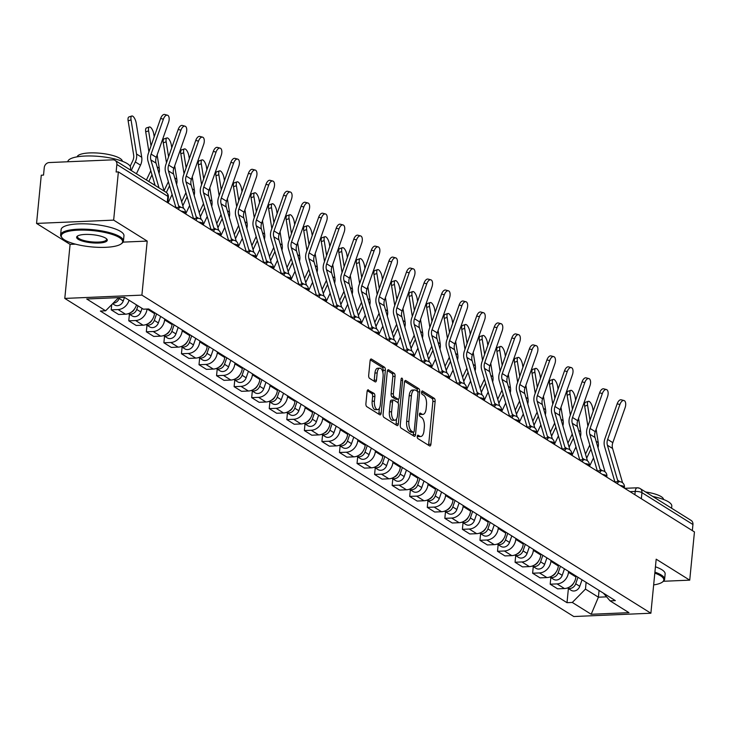<?xml version="1.0" encoding="UTF-8"?>
<svg xmlns="http://www.w3.org/2000/svg" width="731" height="731" viewBox="0 0 731 731"><rect width="100%" height="100%" fill="white"/><g stroke="black" fill="none" stroke-linecap="round" stroke-linejoin="round"><path stroke-width="1.1" d="M417.237 436.425A1.736 0.786 87.6 0 0 417.849 438.573L429.59 445.91A2.476 1.124 87.6 0 0 429.929 446.001A2.476 1.124 87.6 0 0 430.925 444.22L435.128 401.401A2.476 1.124 87.6 0 0 434.251 398.331L422.518 391.003A1.736 0.786 87.6 0 0 422.28 390.93A1.736 0.786 87.6 0 0 421.577 392.181A1.736 0.786 87.6 0 0 422.189 394.329L423.706 395.279A7.931 3.6 87.6 0 1 426.493 405.102L426.146 408.666A7.931 3.6 87.6 0 1 422.947 414.386A7.931 3.6 87.6 0 1 421.869 414.066L420.343 413.116A1.736 0.786 87.6 0 0 420.106 413.052A1.736 0.786 87.6 0 0 419.411 414.303A1.736 0.786 87.6 0 0 420.023 416.451L421.54 417.401A7.931 3.6 87.6 0 1 424.327 427.224L423.98 430.787A7.931 3.6 87.6 0 1 420.782 436.498A7.931 3.6 87.6 0 1 419.695 436.188L418.178 435.237A1.736 0.786 87.6 0 0 417.94 435.173A1.736 0.786 87.6 0 0 417.237 436.425M368.424 389.879A2.476 1.124 87.6 0 0 368.086 389.787A2.476 1.124 87.6 0 0 367.09 391.569L365.911 403.585A2.476 1.124 87.6 0 0 366.779 406.655L379.818 414.797A2.476 1.124 87.6 0 0 380.157 414.897A2.476 1.124 87.6 0 0 381.153 413.116L385.356 370.297A2.476 1.124 87.6 0 0 384.479 367.227L371.449 359.076A2.476 1.124 87.6 0 0 371.101 358.985A2.476 1.124 87.6 0 0 370.105 360.767L368.68 375.277A2.476 1.124 87.6 0 0 369.557 378.347L375.131 381.838A2.476 1.124 87.6 0 0 375.478 381.929A2.476 1.124 87.6 0 0 376.474 380.147L377.178 372.947A6.634 3.006 87.6 0 1 379.846 368.177A6.634 3.006 87.6 0 1 383.09 376.648L380.321 404.828A6.634 3.006 87.6 0 1 377.653 409.607A6.634 3.006 87.6 0 1 374.418 401.136L374.875 396.44A2.476 1.124 87.6 0 0 374.007 393.369L367.757 389.915M141.896 295.123L147.196 241.084L113.652 220.122L118.376 171.904L694.45 531.93L689.726 580.149L656.182 559.188L650.882 613.227L141.896 295.123L64.794 298.422L573.78 616.525L650.882 613.227M400.268 425.058A2.476 1.124 87.6 0 0 401.136 428.128L414.175 436.27A2.476 1.124 87.6 0 0 414.514 436.37A2.476 1.124 87.6 0 0 415.519 434.589L419.713 391.77A2.476 1.124 87.6 0 0 418.845 388.7L405.806 380.559A2.476 1.124 87.6 0 0 405.467 380.458A2.476 1.124 87.6 0 0 404.462 382.24L400.268 425.058M396.997 425.533L383.958 417.392A2.476 1.124 87.6 0 1 383.09 414.322L387.284 371.503A2.476 1.124 87.6 0 1 388.289 369.722A2.476 1.124 87.6 0 1 388.627 369.822L394.201 373.303A2.476 1.124 87.6 0 1 395.078 376.374L393.369 393.735A2.476 1.124 87.6 0 0 394.247 396.805L397.947 399.117A2.476 1.124 87.6 0 0 398.285 399.217A2.476 1.124 87.6 0 0 399.281 397.436L401.054 379.352A1.736 0.786 87.6 0 1 401.758 378.101A1.736 0.786 87.6 0 1 402.607 380.321L398.331 423.852A2.476 1.124 87.6 0 1 397.335 425.634A2.476 1.124 87.6 0 1 396.997 425.533M113.652 220.122L36.55 223.421L41.274 175.202L43.522 175.102L44.262 167.591A5.053 4.295 -58 0 1 49.233 162.556L112.848 159.833A5.053 4.295 -58 0 1 115.05 160.4L166.038 192.262A5.053 4.295 122 0 1 167.856 196.356L116.869 164.484A5.053 4.295 -58 0 0 115.05 160.4M36.55 223.421L70.094 244.382L64.794 298.422M118.376 171.904L116.128 171.995L116.869 164.484M624.685 488.326L637.24 487.796A5.053 2.294 87.6 0 1 637.925 487.997A5.053 4.295 122 0 1 640.128 488.555L691.124 520.426A5.053 4.295 122 0 1 692.942 524.511L641.946 492.648A5.053 1.334 -174.4 0 0 635.202 491.433L630.003 491.652M692.339 530.615L692.942 524.511M663.428 581.273L689.726 580.149M568.563 571.386L568.471 572.318A11.614 9.878 122 0 1 557.04 583.905L564.469 588.546A11.614 9.878 -58 0 0 575.9 576.96L575.991 576.028M564.469 588.546L557.616 588.839L550.187 584.197L550.827 577.6M557.04 583.905L550.187 584.197M533.274 566.626L532.625 573.223L540.054 577.865L546.907 577.572A11.614 9.878 -58 0 0 558.338 565.986L558.429 565.054M551 560.412L550.909 561.344A11.614 9.878 122 0 1 539.478 572.93L532.625 573.223M515.711 555.651L515.063 562.249L522.491 566.89L529.354 566.598A11.614 9.878 -58 0 0 540.785 555.012L540.876 554.08M533.447 549.438L533.356 550.37A11.614 9.878 122 0 1 521.925 561.956L515.063 562.249M498.149 544.677L497.509 551.275L504.938 555.916L511.791 555.624A11.614 9.878 -58 0 0 523.222 544.038L523.314 543.106M515.885 538.464L515.794 539.396A11.614 9.878 122 0 1 504.363 550.982L497.509 551.275M480.596 533.703L479.947 540.3L487.376 544.942L494.229 544.65A11.614 9.878 -58 0 0 505.669 533.063L505.761 532.131M498.332 527.49L498.24 528.422A11.614 9.878 122 0 1 486.8 540.008L479.947 540.3M463.034 522.729L462.385 529.326L469.814 533.968L476.676 533.676A11.614 9.878 -58 0 0 488.107 522.089L488.198 521.157M480.77 516.515L480.678 517.447A11.614 9.878 122 0 1 469.247 529.034L462.385 529.326M445.481 511.755L444.832 518.352L452.261 522.994L459.114 522.702A11.614 9.878 -58 0 0 470.545 511.115L470.636 510.183M463.207 505.541L463.116 506.473A11.614 9.878 122 0 1 451.685 518.06L444.832 518.352M427.918 500.781L427.269 507.378L434.698 512.02L441.551 511.727A11.614 9.878 -58 0 0 452.992 500.141L453.083 499.209M445.654 494.567L445.563 495.499A11.614 9.878 122 0 1 434.123 507.086L427.269 507.378M410.356 489.807L409.707 496.404L417.136 501.046L423.998 500.753A11.614 9.878 -58 0 0 435.429 489.167L435.521 488.235M428.092 483.593L428 484.525A11.614 9.878 122 0 1 416.569 496.111L409.707 496.404M392.803 478.832L392.154 485.43L399.583 490.072L406.436 489.779A11.614 9.878 -58 0 0 417.867 478.193L417.958 477.261M410.53 472.619L410.438 473.551A11.614 9.878 122 0 1 399.007 485.137L392.154 485.43M375.241 467.858L374.592 474.456L382.021 479.097L388.874 478.805A11.614 9.878 -58 0 0 400.314 467.219L400.405 466.287M392.976 461.645L392.885 462.577A11.614 9.878 122 0 1 381.445 474.163L374.592 474.456M357.678 456.884L357.039 463.481L364.467 468.123L371.321 467.831A11.614 9.878 -58 0 0 382.752 456.245L382.843 455.312M375.414 450.671L375.323 451.603A11.614 9.878 122 0 1 363.892 463.189L357.039 463.481M340.125 445.91L339.476 452.507L346.905 457.149L353.758 456.857A11.614 9.878 -58 0 0 365.189 445.27L365.281 444.338M357.852 439.696L357.761 440.629A11.614 9.878 122 0 1 346.33 452.215L339.476 452.507M322.563 434.936L321.914 441.533L329.343 446.175L336.205 445.883A11.614 9.878 -58 0 0 347.636 434.296L347.728 433.364M340.299 428.722L340.207 429.654A11.614 9.878 122 0 1 328.776 441.241L321.914 441.533M305.001 423.962L304.361 430.559L311.79 435.21L318.643 434.908A11.614 9.878 -58 0 0 330.074 423.322L330.165 422.399M322.736 417.748L322.645 418.68A11.614 9.878 122 0 1 311.214 430.267L304.361 430.559M287.447 412.988L286.799 419.585L294.227 424.236L301.081 423.934A11.614 9.878 -58 0 0 312.512 412.348L312.603 411.425M305.174 406.774L305.083 407.706A11.614 9.878 122 0 1 293.652 419.292L286.799 419.585M269.885 402.013L269.236 408.611L276.665 413.262L283.527 412.969A11.614 9.878 -58 0 0 294.959 401.374L295.05 400.451M287.621 395.8L287.53 396.732A11.614 9.878 122 0 1 276.099 408.318L269.236 408.611M252.323 391.039L251.683 397.646L259.112 402.288L265.965 401.995A11.614 9.878 -58 0 0 277.396 390.4L277.488 389.477M270.059 384.835L269.967 385.758A11.614 9.878 122 0 1 258.536 397.344L251.683 397.646M234.77 380.065L234.121 386.672L241.55 391.313L248.403 391.021A11.614 9.878 -58 0 0 259.834 379.426L259.925 378.503M252.497 373.861L252.405 374.784A11.614 9.878 122 0 1 240.974 386.37L234.121 386.672M217.208 369.091L216.559 375.697L223.988 380.339L230.85 380.047A11.614 9.878 -58 0 0 242.281 368.451L242.372 367.529M234.943 362.887L234.852 363.81A11.614 9.878 122 0 1 223.421 375.396L216.559 375.697M199.645 358.126L199.006 364.723L206.434 369.365L213.288 369.073A11.614 9.878 -58 0 0 224.719 357.477L224.81 356.554M217.381 351.913L217.29 352.835A11.614 9.878 122 0 1 205.859 364.431L199.006 364.723M182.092 347.152L181.443 353.749L188.872 358.391L195.725 358.099A11.614 9.878 -58 0 0 207.165 346.503L207.257 345.58M199.828 340.938L199.737 341.861A11.614 9.878 122 0 1 188.296 353.457L181.443 353.749M164.53 336.178L163.881 342.775L171.31 347.417L178.172 347.124A11.614 9.878 -58 0 0 189.603 335.529L189.694 334.606M182.266 329.964L182.174 330.887A11.614 9.878 122 0 1 170.743 342.483L163.881 342.775M146.977 325.204L146.328 331.801L153.757 336.443L160.61 336.15A11.614 9.878 -58 0 0 172.041 324.555L172.132 323.632M164.703 318.99L164.612 319.913A11.614 9.878 122 0 1 153.181 331.508L146.328 331.801M129.414 314.229L128.766 320.827L136.194 325.469L143.048 325.176A11.614 9.878 -58 0 0 154.488 313.581L154.579 312.658M147.05 309.03A11.614 9.878 122 0 1 135.619 320.534L128.766 320.827M111.724 304.626L111.203 309.853L118.632 314.494L125.494 314.202A11.614 9.878 -58 0 0 136.487 304.882M129.058 300.24A11.614 9.878 122 0 1 118.066 309.56L111.203 309.853M586.125 582.36L585.458 589.104L598.406 597.19L606.602 596.843M599.064 590.447L598.406 597.19L591.196 614.278L572.291 602.454L585.458 589.104M603.431 593.179L610.056 600.845L628.962 612.66L591.196 614.278M118.632 297.627L105.62 310.803L100.339 311.031L567.009 602.682L572.291 602.454M105.62 310.803L86.715 298.988L124.48 297.371L143.386 309.195L148.667 308.966L615.338 600.617L610.056 600.845M147.196 241.084L123.082 242.116M75.494 244.154L70.094 244.382M568.389 588.574L567.009 602.682M417.273 436.179L417.447 436.288A7.931 3.6 87.6 0 0 418.534 436.599L420.782 436.498M422.947 414.386L420.7 414.477A7.931 3.6 87.6 0 1 419.621 414.166L419.439 414.057M428.494 445.216A2.476 1.124 87.6 0 0 428.677 444.311L432.88 401.502A2.476 1.124 87.6 0 0 432.003 398.432L421.613 391.935M417.492 391.45A2.476 1.124 87.6 0 0 416.597 388.801L404.654 381.335M413.079 435.585A2.476 1.124 87.6 0 0 413.271 434.68L413.508 432.249A1.736 0.786 87.6 0 0 414.221 431.007L417.913 393.424A1.736 0.786 87.6 0 0 417.3 391.277L415.701 390.272A7.931 3.6 87.6 0 0 414.614 389.961A7.931 3.6 87.6 0 0 411.416 395.672L408.894 421.358A7.931 3.6 87.6 0 0 411.69 431.18L413.289 432.185A1.736 0.786 87.6 0 0 413.527 432.249L411.279 432.35A1.736 0.786 87.6 0 0 411.507 432.259M414.614 389.961L412.366 390.052A7.931 3.6 87.6 0 0 409.168 395.773L406.646 421.458A7.931 3.6 87.6 0 0 409.442 431.281L411.041 432.277A1.736 0.786 87.6 0 0 411.279 432.35M387.476 370.599L391.953 373.404L394.201 373.303M396.366 399.19A2.476 1.124 87.6 0 1 396.038 399.309A2.476 1.124 87.6 0 1 395.699 399.217L391.999 396.906A2.476 1.124 87.6 0 1 391.122 393.835L392.83 376.474A2.476 1.124 87.6 0 0 391.953 373.404M398.514 399.153L398.13 403.092M396.586 418.836L396.083 423.943L398.331 423.852M391.606 411.754A6.634 3.006 87.6 0 0 394.841 420.224A6.634 3.006 87.6 0 0 397.518 415.446L398.486 405.522A2.476 1.124 87.6 0 0 397.618 402.452L393.918 400.14A2.476 1.124 87.6 0 0 393.58 400.04A2.476 1.124 87.6 0 0 392.584 401.822L391.606 411.754L389.358 411.855A6.634 3.006 87.6 0 0 392.593 420.325L394.841 420.224M391.67 400.232A2.476 1.124 87.6 0 0 391.332 400.131A2.476 1.124 87.6 0 0 390.336 401.922L392.584 401.822M389.358 411.855L390.336 401.922M395.9 424.848A2.476 1.124 87.6 0 0 396.083 423.943M377.653 409.607L375.405 409.707A6.634 3.006 87.6 0 1 372.17 401.237L372.627 396.531A2.476 1.124 87.6 0 0 371.759 393.47L367.273 390.665M379.846 368.177L377.598 368.269A6.634 3.006 87.6 0 0 374.93 373.048L377.178 372.947M374.034 381.143A2.476 1.124 87.6 0 0 374.226 380.239L374.93 373.048M382.889 372.563L383.108 370.398A2.476 1.124 87.6 0 0 382.231 367.327L370.297 359.862M378.722 414.111A2.476 1.124 87.6 0 0 378.905 413.207L379.398 408.209M584.681 406.171A5.811 2.129 -108.4 0 1 585.44 402.278L588.336 401.319A5.811 2.129 71.6 0 0 587.578 405.212L584.681 406.171L587.898 426.164M593.188 411.114L592.759 408.446A5.811 2.129 71.6 0 0 588.336 401.319M573.543 583.237A6.314 5.373 122 0 1 569.577 586.956M577.983 577.271L575.717 583.777A6.314 5.373 122 0 1 567.448 587.962L571.158 590.301A6.314 5.373 122 0 0 579.774 586.317L575.717 583.777M582.031 579.802L579.774 586.317M585.504 454.097L589.277 446.166A9.339 7.95 -58 0 0 589.762 444.96M598.013 447.756A12.628 10.737 -58 0 0 598.25 442.593L596.112 429.261M589.99 420.197L587.578 405.212M586.682 458.145L590.968 449.117M589.506 466.341L593.526 457.871M622.584 482.78L612.578 448.478A9.339 7.95 122 0 1 612.816 442.657L625.087 407.752A5.811 2.951 104.8 0 0 623.982 400.515A5.811 2.951 104.8 0 0 619.906 404.517L617.174 403.795A5.811 2.951 -75.2 0 1 621.249 399.802L623.982 400.515M617.951 481.72A15.908 13.533 -58 0 0 617.594 480.194L607.406 445.243A9.339 7.95 122 0 1 607.644 439.422L619.906 404.517M614.872 481.848A12.628 10.737 -58 0 0 614.78 481.519L604.583 446.559A12.628 10.737 122 0 1 604.912 438.701L617.174 403.795M567.128 395.197A5.811 2.129 -108.4 0 1 567.886 391.304L570.783 390.345A5.811 2.129 71.6 0 0 570.025 394.237L567.128 395.197L570.344 415.19M575.626 400.14L575.196 397.472A5.811 2.129 71.6 0 0 570.783 390.345M555.98 572.263A6.314 5.373 122 0 1 552.024 575.982M560.421 566.297L558.155 572.802A6.314 5.373 122 0 1 549.886 576.987M564.469 568.828L562.212 575.343A6.314 5.373 122 0 1 553.605 579.327L549.867 576.997M567.941 443.123L571.715 435.192A9.339 7.95 -58 0 0 572.199 433.986M580.451 436.782A12.628 10.737 -58 0 0 580.697 431.619L578.55 418.287M572.437 409.223L570.025 394.237M569.12 447.171L573.415 438.143M571.944 455.367L575.964 446.897M549.566 384.223A5.811 2.129 -108.4 0 1 550.324 380.33L553.221 379.371A5.811 2.129 71.6 0 0 552.462 383.263L549.566 384.223L552.782 404.216M558.073 389.166L557.643 386.498A5.811 2.129 71.6 0 0 553.221 379.371M538.418 561.298A6.314 5.373 122 0 1 534.462 565.008M542.859 555.322L540.602 561.828A6.314 5.373 122 0 1 532.323 566.013L536.042 568.352A6.314 5.373 122 0 0 544.65 564.369L540.602 561.828M546.916 557.854L544.65 564.369M550.388 432.149L554.153 424.218A9.339 7.95 -58 0 0 554.637 423.011M562.897 425.808A12.628 10.737 -58 0 0 563.135 420.645L560.988 407.322M554.875 398.249L552.462 383.263M551.567 436.197L555.852 427.169M554.381 444.393L558.411 435.923M532.004 373.249A5.811 2.129 -108.4 0 1 532.762 369.356L535.668 368.397A5.811 2.129 71.6 0 0 534.9 372.289L532.004 373.249L535.22 393.241M540.511 378.192L540.081 375.524A5.811 2.129 71.6 0 0 535.668 368.397M520.865 550.324A6.314 5.373 122 0 1 516.899 554.034M525.306 544.348L523.04 550.863A6.314 5.373 122 0 1 514.77 555.039L518.48 557.378A6.314 5.373 122 0 0 527.097 553.394L523.04 550.863M529.354 546.879L527.097 553.394M532.826 421.175L536.6 413.243A9.339 7.95 -58 0 0 537.084 412.037M545.335 414.833A12.628 10.737 -58 0 0 545.582 409.671L543.435 396.348M537.312 387.275L534.9 372.289M534.005 425.223L538.29 416.195M536.828 433.419L540.849 424.949M605.03 471.806L595.025 437.503A9.339 7.95 122 0 1 595.262 431.683L607.525 396.778A5.811 2.951 104.8 0 0 606.419 389.541A5.811 2.951 104.8 0 0 602.344 393.543L599.612 392.821A5.811 2.951 -75.2 0 1 603.687 388.828L606.419 389.541M600.398 470.746A15.908 13.533 -58 0 0 600.041 469.22L589.844 434.269A9.339 7.95 122 0 1 590.081 428.448L602.344 393.543M597.309 470.874A12.628 10.737 -58 0 0 597.218 470.545L587.03 435.585A12.628 10.737 122 0 1 587.349 427.726L599.612 392.821M587.468 460.832L577.463 426.529A9.339 7.95 122 0 1 577.7 420.709L589.963 385.804A5.811 2.951 104.8 0 0 588.857 378.576A5.811 2.951 104.8 0 0 584.791 382.569L582.059 381.847A5.811 2.951 -75.2 0 1 586.125 377.854L588.857 378.576M582.835 459.772A15.908 13.533 -58 0 0 582.479 458.246L572.282 423.295A9.339 7.95 122 0 1 572.519 417.474L584.791 382.569M579.756 459.909A12.628 10.737 -58 0 0 579.665 459.571L569.467 424.61A12.628 10.737 122 0 1 569.787 416.752L582.059 381.847M569.906 449.857L559.9 415.555A9.339 7.95 122 0 1 560.138 409.735L572.41 374.829A5.811 2.951 104.8 0 0 571.304 367.602A5.811 2.951 104.8 0 0 567.229 371.595L564.496 370.873A5.811 2.951 -75.2 0 1 568.572 366.88L571.304 367.602M565.273 448.797A15.908 13.533 -58 0 0 564.917 447.271L554.728 412.321A9.339 7.95 122 0 1 554.966 406.5L567.229 371.595M562.194 448.935A12.628 10.737 -58 0 0 562.102 448.596L551.905 413.636A12.628 10.737 122 0 1 552.234 405.778L564.496 370.873M653.66 584.919A30.803 8.16 -174.4 0 0 662.396 582.077A30.803 8.16 -174.4 0 0 660.559 575.781A30.803 8.16 -174.4 0 0 654.812 573.131M654.912 572.135A31.561 8.361 5.6 0 1 661.299 575.023A31.561 8.361 5.6 0 1 664.616 579.308A31.561 8.361 5.6 0 1 663.181 581.474L662.396 582.077M652.765 496.459A31.561 8.361 5.6 0 1 668.472 501.841A31.561 8.361 5.6 0 1 671.789 506.126L671.588 508.219M645.61 491.981A22.725 6.022 5.6 0 1 661.153 496.605A22.725 6.022 5.6 0 1 663.547 499.483M655.433 566.799A31.561 8.361 5.6 0 1 661.82 569.696A31.561 8.361 5.6 0 1 665.137 573.972L664.616 579.308M119.372 237.566A30.803 8.16 -174.4 0 0 81.196 230.073A30.803 8.16 -174.4 0 0 62.254 238.078A30.803 8.16 -174.4 0 0 64.529 239.905A30.803 8.16 -174.4 0 0 94.4 247.133A30.803 8.16 -174.4 0 0 121.209 243.852A30.803 8.16 -174.4 0 0 119.372 237.566M62.254 238.078L61.596 237.328A31.561 8.361 5.6 0 1 60.609 234.925A31.561 8.361 5.6 0 1 85.189 229.187A31.561 8.361 5.6 0 1 120.122 236.807A31.561 8.361 5.6 0 1 123.438 241.084A31.561 8.361 5.6 0 1 122.004 243.259L121.209 243.852M105.666 238.151A15.406 4.084 5.6 0 1 106.799 239.064A15.406 4.084 5.6 0 1 97.333 243.067A15.406 4.084 5.6 0 1 78.244 239.32A15.406 4.084 5.6 0 1 77.322 236.177A15.406 4.084 5.6 0 1 90.726 234.532A15.406 4.084 5.6 0 1 105.666 238.151M77.778 235.875A14.647 3.883 -174.4 0 0 77.449 236.579A14.647 3.883 -174.4 0 0 78.985 238.562A14.647 3.883 -174.4 0 0 95.194 242.098A14.647 3.883 -174.4 0 0 106.598 239.439A14.647 3.883 -174.4 0 0 106.415 238.69M67.782 161.761L67.782 161.743A31.561 8.361 5.6 0 1 92.371 156.005A31.561 8.361 5.6 0 1 127.295 163.625A31.561 8.361 5.6 0 1 130.611 167.911L130.41 169.994M77.166 156.827A22.725 6.022 5.6 0 1 95.213 152.916A22.725 6.022 5.6 0 1 119.975 158.389A22.725 6.022 5.6 0 1 122.369 161.259M60.609 234.925L61.13 229.598A31.561 8.361 5.6 0 1 85.719 223.85A31.561 8.361 5.6 0 1 120.642 231.471A31.561 8.361 5.6 0 1 123.959 235.757L123.438 241.084M514.45 362.274A5.811 2.129 -108.4 0 1 515.209 358.382L518.105 357.422A5.811 2.129 71.6 0 0 517.347 361.315L514.45 362.274L517.667 382.267M522.948 367.218L522.519 364.55A5.811 2.129 71.6 0 0 518.105 357.422M503.303 539.35A6.314 5.373 122 0 1 499.346 543.06M507.743 533.374L505.477 539.889A6.314 5.373 122 0 1 497.208 544.065M511.791 535.905L509.534 542.42A6.314 5.373 122 0 1 500.927 546.404L497.19 544.074M515.264 410.201L519.037 402.269A9.339 7.95 -58 0 0 519.522 401.063M527.773 403.859A12.628 10.737 -58 0 0 528.02 398.697L525.872 385.374M519.759 376.301L517.347 361.315M516.442 414.249L520.737 405.221M519.266 422.445L523.286 413.974M496.888 351.3A5.811 2.129 -108.4 0 1 497.647 347.408L500.543 346.448A5.811 2.129 71.6 0 0 499.785 350.341L496.888 351.3L500.105 371.293M505.395 356.244L504.966 353.576A5.811 2.129 71.6 0 0 500.543 346.448M485.74 528.376A6.314 5.373 122 0 1 481.784 532.086M490.181 522.4L487.924 528.915A6.314 5.373 122 0 1 479.655 533.091M494.238 524.931L491.972 531.446A6.314 5.373 122 0 1 483.365 535.43L479.627 533.1M497.71 399.227L501.475 391.295A9.339 7.95 -58 0 0 501.969 390.089M510.22 392.885A12.628 10.737 -58 0 0 510.457 387.722L508.31 374.4M502.197 365.326L499.785 350.341M498.889 403.274L503.175 394.247M501.704 411.471L505.733 403M552.353 438.883L542.347 404.581A9.339 7.95 122 0 1 542.585 398.76L554.847 363.855A5.811 2.951 104.8 0 0 553.742 356.627A5.811 2.951 104.8 0 0 549.675 360.621L546.934 359.899A5.811 2.951 -75.2 0 1 551.01 355.906L553.742 356.627M547.72 437.823A15.908 13.533 -58 0 0 547.364 436.297L537.166 401.346A9.339 7.95 122 0 1 537.404 395.526L549.675 360.621M544.641 437.96A12.628 10.737 -58 0 0 544.549 437.622L534.352 402.662A12.628 10.737 122 0 1 534.672 394.804L546.934 359.899M534.79 427.909L524.785 393.607A9.339 7.95 122 0 1 525.022 387.786L537.294 352.881A5.811 2.951 104.8 0 0 536.179 345.653A5.811 2.951 104.8 0 0 532.113 349.646L529.381 348.925A5.811 2.951 -75.2 0 1 533.447 344.931L536.179 345.653M530.158 426.849A15.908 13.533 -58 0 0 529.801 425.323L519.604 390.372A9.339 7.95 122 0 1 519.851 384.552L532.113 349.646M527.078 426.986A12.628 10.737 -58 0 0 526.987 426.648L516.79 391.688A12.628 10.737 122 0 1 517.109 383.83L529.381 348.925M479.326 340.326A5.811 2.129 -108.4 0 1 480.084 336.434L482.99 335.474A5.811 2.129 71.6 0 0 482.222 339.367L479.326 340.326L482.542 360.319M487.833 345.27L487.403 342.601A5.811 2.129 71.6 0 0 482.99 335.474M468.187 517.402A6.314 5.373 122 0 1 464.231 521.112M472.628 511.426L470.362 517.941A6.314 5.373 122 0 1 462.093 522.117L465.802 524.465A6.314 5.373 122 0 0 474.419 520.472L470.362 517.941M476.676 513.957L474.419 520.472M480.148 388.252L483.922 380.321A9.339 7.95 -58 0 0 484.406 379.115M492.657 381.911A12.628 10.737 -58 0 0 492.904 376.748L490.757 363.426M484.644 354.361L482.222 339.367M481.327 392.3L485.622 383.272M484.15 400.497L488.171 392.026M461.773 329.352A5.811 2.129 -108.4 0 1 462.531 325.459L465.428 324.5A5.811 2.129 71.6 0 0 464.669 328.393L461.773 329.352L464.989 349.345M470.271 334.295L469.841 331.627A5.811 2.129 71.6 0 0 465.428 324.5M450.625 506.428A6.314 5.373 122 0 1 446.668 510.137M455.066 500.452L452.809 506.967A6.314 5.373 122 0 1 444.53 511.143M459.114 502.983L456.857 509.498A6.314 5.373 122 0 1 448.249 513.491L444.512 511.152M462.586 377.278L466.36 369.347A9.339 7.95 -58 0 0 466.844 368.141M475.095 370.937A12.628 10.737 -58 0 0 475.342 365.774L473.195 352.452M467.082 343.387L464.669 328.393M463.774 381.326L468.059 372.298M466.588 389.522L470.609 381.052M444.21 318.378A5.811 2.129 -108.4 0 1 444.969 314.485L447.865 313.526A5.811 2.129 71.6 0 0 447.107 317.418L444.21 318.378L447.427 338.371M452.717 323.321L452.288 320.653A5.811 2.129 71.6 0 0 447.865 313.526M433.072 495.454A6.314 5.373 122 0 1 429.106 499.163M437.503 489.478L435.247 495.993A6.314 5.373 122 0 1 426.977 500.168M441.561 492.009L439.294 498.524A6.314 5.373 122 0 1 430.687 502.517L426.95 500.178M445.033 366.304L448.797 358.373A9.339 7.95 -58 0 0 449.291 357.167M457.542 359.963A12.628 10.737 -58 0 0 457.78 354.8L455.641 341.478M449.519 332.413L447.107 317.418M446.212 370.352L450.497 361.324M449.026 378.548L453.056 370.078M426.648 307.404A5.811 2.129 -108.4 0 1 427.407 303.511L430.312 302.552A5.811 2.129 71.6 0 0 429.554 306.444L426.648 307.404L429.865 327.397M435.155 312.347L434.726 309.679A5.811 2.129 71.6 0 0 430.312 302.552M415.51 484.479A6.314 5.373 122 0 1 411.553 488.189M419.95 478.503L417.684 485.018A6.314 5.373 122 0 1 409.415 489.194M423.998 481.035L421.741 487.55A6.314 5.373 122 0 1 413.125 491.543L409.397 489.203M427.471 355.33L431.244 347.399A9.339 7.95 -58 0 0 431.729 346.192M439.98 348.989A12.628 10.737 -58 0 0 440.226 343.826L438.079 330.503M431.966 321.439L429.554 306.444M428.649 359.378L432.944 350.35M431.473 367.574L435.493 359.104M409.095 296.439A5.811 2.129 -108.4 0 1 409.853 292.537L412.75 291.578A5.811 2.129 71.6 0 0 411.992 295.47L409.095 296.439L412.311 316.422M417.593 301.373L417.173 298.705A5.811 2.129 71.6 0 0 412.75 291.578M397.947 473.505A6.314 5.373 122 0 1 393.991 477.215M402.388 467.529L400.131 474.044A6.314 5.373 122 0 1 391.853 478.229M406.445 470.06L404.179 476.575A6.314 5.373 122 0 1 395.572 480.569L391.834 478.229M409.917 344.356L413.682 336.424A9.339 7.95 -58 0 0 414.166 335.218M422.417 338.014A12.628 10.737 -58 0 0 422.664 332.852L420.517 319.529M414.404 310.465L411.992 295.47M411.096 348.404L415.382 339.376M413.91 356.6L417.931 348.13M391.533 285.465A5.811 2.129 -108.4 0 1 392.291 281.563L395.188 280.603A5.811 2.129 71.6 0 0 394.429 284.496L391.533 285.465L394.749 305.448M400.04 290.399L399.61 287.731A5.811 2.129 71.6 0 0 395.188 280.603M380.394 462.531A6.314 5.373 122 0 1 376.428 466.241M384.826 456.555L382.569 463.07A6.314 5.373 122 0 1 374.299 467.255M388.883 459.086L386.617 465.601A6.314 5.373 122 0 1 378.009 469.594L374.272 467.255M392.355 333.391L396.12 325.45A9.339 7.95 -58 0 0 396.613 324.244M404.864 327.04A12.628 10.737 -58 0 0 405.102 321.878L402.964 308.555M396.842 299.491L394.429 284.496M393.534 337.43L397.819 328.402M396.348 345.626L400.378 337.155M373.97 274.49A5.811 2.129 -108.4 0 1 374.729 270.589L377.635 269.629A5.811 2.129 71.6 0 0 376.876 273.522L373.97 274.49L377.187 294.474M382.477 279.425L382.048 276.757A5.811 2.129 71.6 0 0 377.635 269.629M362.832 451.557A6.314 5.373 122 0 1 358.875 455.267M367.273 445.581L365.007 452.096A6.314 5.373 122 0 1 356.737 456.281L360.447 458.62A6.314 5.373 122 0 0 369.064 454.627L365.007 452.096M371.321 448.112L369.064 454.627M374.793 322.417L378.567 314.476A9.339 7.95 -58 0 0 379.051 313.27M387.302 316.066A12.628 10.737 -58 0 0 387.549 310.903L385.401 297.581M379.288 288.517L376.876 273.522M375.972 326.455L380.266 317.428M378.795 334.652L382.816 326.181M356.417 263.516A5.811 2.129 -108.4 0 1 357.176 259.615L360.072 258.655A5.811 2.129 71.6 0 0 359.314 262.548L356.417 263.516L359.634 283.5M364.924 268.451L364.495 265.782A5.811 2.129 71.6 0 0 360.072 258.655M345.27 440.583A6.314 5.373 122 0 1 341.313 444.302M349.71 434.607L347.453 441.122A6.314 5.373 122 0 1 339.175 445.307M353.767 437.147L351.501 443.653A6.314 5.373 122 0 1 342.894 447.646L339.157 445.307M357.24 311.443L361.004 303.502A9.339 7.95 -58 0 0 361.489 302.296M369.74 305.092A12.628 10.737 -58 0 0 369.987 299.929L367.839 286.607M361.726 277.542L359.314 262.548M358.418 315.481L362.704 306.453M361.233 323.678L365.262 315.216M517.228 416.935L507.223 382.633A9.339 7.95 122 0 1 507.469 376.812L519.732 341.907A5.811 2.951 104.8 0 0 518.626 334.679A5.811 2.951 104.8 0 0 514.551 338.672L511.819 337.95A5.811 2.951 -75.2 0 1 515.894 333.957L518.626 334.679M512.595 415.875A15.908 13.533 -58 0 0 512.248 414.349L502.051 379.398A9.339 7.95 122 0 1 502.288 373.578L514.551 338.672M509.516 416.012A12.628 10.737 -58 0 0 509.425 415.674L499.227 380.723A12.628 10.737 122 0 1 499.556 372.856L511.819 337.95M499.675 405.961L489.669 371.659A9.339 7.95 122 0 1 489.907 365.838L502.17 330.933A5.811 2.951 104.8 0 0 501.064 323.705A5.811 2.951 104.8 0 0 496.998 327.698L494.257 326.976A5.811 2.951 -75.2 0 1 498.332 322.983L501.064 323.705M495.042 404.901A15.908 13.533 -58 0 0 494.686 403.375L484.489 368.424A9.339 7.95 122 0 1 484.726 362.603L496.998 327.698M491.963 405.038A12.628 10.737 -58 0 0 491.872 404.7L481.674 369.749A12.628 10.737 122 0 1 481.994 361.882L494.257 326.976M482.113 394.987L472.107 360.685A9.339 7.95 122 0 1 472.345 354.864L484.616 319.959A5.811 2.951 104.8 0 0 483.502 312.731A5.811 2.951 104.8 0 0 479.435 316.724L476.703 316.002A5.811 2.951 -75.2 0 1 480.77 312.009L483.502 312.731M477.48 393.927A15.908 13.533 -58 0 0 477.124 392.401L466.926 357.45A9.339 7.95 122 0 1 467.173 351.629L479.435 316.724M474.401 394.064A12.628 10.737 -58 0 0 474.309 393.726L464.112 358.775A12.628 10.737 122 0 1 464.432 350.907L476.703 316.002M464.55 384.013L454.545 349.71A9.339 7.95 122 0 1 454.792 343.89L467.054 308.985A5.811 2.951 104.8 0 0 465.949 301.757A5.811 2.951 104.8 0 0 461.873 305.75L459.141 305.028A5.811 2.951 -75.2 0 1 463.216 301.035L465.949 301.757M459.918 382.953A15.908 13.533 -58 0 0 459.571 381.427L449.373 346.476A9.339 7.95 122 0 1 449.611 340.655L461.873 305.75M456.838 383.09A12.628 10.737 -58 0 0 456.747 382.752L446.55 347.801A12.628 10.737 122 0 1 446.879 339.933L459.141 305.028M446.997 373.038L436.992 338.736A9.339 7.95 122 0 1 437.229 332.916L449.492 298.01A5.811 2.951 104.8 0 0 448.386 290.783A5.811 2.951 104.8 0 0 444.32 294.776L441.588 294.054A5.811 2.951 -75.2 0 1 445.654 290.061L448.386 290.783M442.365 371.978A15.908 13.533 -58 0 0 442.008 370.462L431.811 335.502A9.339 7.95 122 0 1 432.048 329.681L444.32 294.776M439.285 372.116A12.628 10.737 -58 0 0 439.194 371.777L428.996 336.827A12.628 10.737 122 0 1 429.316 328.959L441.588 294.054M429.435 362.064L419.43 327.762A9.339 7.95 122 0 1 419.667 321.942L431.939 287.036A5.811 2.951 104.8 0 0 430.833 279.809A5.811 2.951 104.8 0 0 426.758 283.802L424.026 283.08A5.811 2.951 -75.2 0 1 428.092 279.087L430.833 279.809M424.802 361.004A15.908 13.533 -58 0 0 424.446 359.488L414.249 324.527A9.339 7.95 122 0 1 414.495 318.707L426.758 283.802M421.723 361.141A12.628 10.737 -58 0 0 421.632 360.803L411.434 325.852A12.628 10.737 122 0 1 411.754 317.985L424.026 283.08M411.873 351.09L401.867 316.788A9.339 7.95 122 0 1 402.114 310.967L414.376 276.062A5.811 2.951 104.8 0 0 413.271 268.834A5.811 2.951 104.8 0 0 409.196 272.827L406.463 272.106A5.811 2.951 -75.2 0 1 410.539 268.113L413.271 268.834M407.249 350.03A15.908 13.533 -58 0 0 406.893 348.513L396.695 313.553A9.339 7.95 122 0 1 396.933 307.733L409.196 272.827M404.161 350.167A12.628 10.737 -58 0 0 404.069 349.829L393.872 314.878A12.628 10.737 122 0 1 394.201 307.011L406.463 272.106M394.32 340.116L384.314 305.814A9.339 7.95 122 0 1 384.552 299.993L396.814 265.088A5.811 2.951 104.8 0 0 395.709 257.86A5.811 2.951 104.8 0 0 391.642 261.853L388.91 261.131A5.811 2.951 -75.2 0 1 392.976 257.138L395.709 257.86M389.687 339.056A15.908 13.533 -58 0 0 389.331 337.539L379.133 302.579A9.339 7.95 122 0 1 379.371 296.759L391.642 261.853M386.608 339.193A12.628 10.737 -58 0 0 386.516 338.855L376.319 303.904A12.628 10.737 122 0 1 376.639 296.037L388.91 261.131M338.855 252.542A5.811 2.129 -108.4 0 1 339.613 248.641L342.51 247.681A5.811 2.129 71.6 0 0 341.752 251.574L338.855 252.542L342.071 272.526M347.362 257.476L346.933 254.808A5.811 2.129 71.6 0 0 342.51 247.681M327.716 429.609A6.314 5.373 122 0 1 323.751 433.328M332.148 423.633L329.891 430.148A6.314 5.373 122 0 1 321.622 434.333M336.205 426.173L333.939 432.679A6.314 5.373 122 0 1 325.332 436.672L321.603 434.333M339.677 300.468L343.451 292.528A9.339 7.95 -58 0 0 343.935 291.331M352.187 294.118A12.628 10.737 -58 0 0 352.424 288.955L350.286 275.633M344.164 266.568L341.752 251.574M340.856 304.507L345.142 295.479M343.68 312.704L347.7 304.242M321.293 241.568A5.811 2.129 -108.4 0 1 322.06 237.676L324.957 236.707A5.811 2.129 71.6 0 0 324.198 240.6L321.293 241.568L324.518 261.552M329.8 246.502L329.37 243.834A5.811 2.129 71.6 0 0 324.957 236.707M310.154 418.635A6.314 5.373 122 0 1 306.198 422.354M314.595 412.659L312.329 419.174A6.314 5.373 122 0 1 304.059 423.359L307.769 425.698A6.314 5.373 122 0 0 316.386 421.705L312.329 419.174M318.643 415.199L316.386 421.705M322.115 289.494L325.889 281.554A9.339 7.95 -58 0 0 326.373 280.357M334.624 283.144A12.628 10.737 -58 0 0 334.871 277.981L332.724 264.659M326.611 255.594L324.198 240.6M323.294 293.533L327.589 284.505M326.117 301.729L330.138 293.268M303.74 230.594A5.811 2.129 -108.4 0 1 304.498 226.701L307.395 225.733A5.811 2.129 71.6 0 0 306.636 229.625L303.74 230.594L306.956 250.578M312.247 235.528L311.817 232.869A5.811 2.129 71.6 0 0 307.395 225.733M292.592 407.66A6.314 5.373 122 0 1 288.635 411.379M297.033 401.685L294.776 408.2A6.314 5.373 122 0 1 286.497 412.385M301.09 404.225L298.824 410.731A6.314 5.373 122 0 1 290.216 414.724L286.479 412.385M304.562 278.52L308.327 270.58A9.339 7.95 -58 0 0 308.811 269.383M317.071 272.17A12.628 10.737 -58 0 0 317.309 267.007L315.162 253.684M309.049 244.62L306.636 229.625M305.741 282.559L310.026 273.531M308.555 290.755L312.585 282.294M286.177 219.62A5.811 2.129 -108.4 0 1 286.936 215.727L289.832 214.759A5.811 2.129 71.6 0 0 289.074 218.651L286.177 219.62L289.394 239.604M294.684 224.554L294.255 221.895A5.811 2.129 71.6 0 0 289.832 214.759M275.039 396.686A6.314 5.373 122 0 1 271.073 400.405M279.48 390.71L277.213 397.225A6.314 5.373 122 0 1 268.944 401.41M283.527 393.251L281.271 399.756A6.314 5.373 122 0 1 272.654 403.75L268.926 401.41M287 267.546L290.774 259.606A9.339 7.95 -58 0 0 291.258 258.409M299.509 261.195A12.628 10.737 -58 0 0 299.747 256.033L297.608 242.71M291.486 233.646L289.074 218.651M288.178 271.585L292.464 262.557M291.002 279.781L295.022 271.32M268.624 208.646A5.811 2.129 -108.4 0 1 269.383 204.753L272.279 203.785A5.811 2.129 71.6 0 0 271.521 207.677L268.624 208.646L271.841 228.629M277.122 213.58L276.693 210.921A5.811 2.129 71.6 0 0 272.279 203.785M257.476 385.712A6.314 5.373 122 0 1 253.52 389.431M261.917 379.745L259.651 386.251A6.314 5.373 122 0 1 251.382 390.436L255.101 392.775A6.314 5.373 122 0 0 263.708 388.782L259.651 386.251M265.965 382.276L263.708 388.782M269.437 256.572L273.211 248.631A9.339 7.95 -58 0 0 273.696 247.434M281.947 250.221A12.628 10.737 -58 0 0 282.193 245.059L280.046 231.736M273.933 222.672L271.521 207.677M270.616 260.611L274.911 251.583M273.44 268.807L277.46 260.346M251.062 197.672A5.811 2.129 -108.4 0 1 251.82 193.779L254.717 192.81A5.811 2.129 71.6 0 0 253.959 196.703L251.062 197.672L254.278 217.655M259.569 202.606L259.139 199.947A5.811 2.129 71.6 0 0 254.717 192.81M239.914 374.738A6.314 5.373 122 0 1 235.958 378.457M244.355 368.771L242.098 375.277A6.314 5.373 122 0 1 233.819 379.462M248.412 371.302L246.146 377.808A6.314 5.373 122 0 1 237.538 381.801L233.801 379.471M251.884 245.598L255.649 237.657A9.339 7.95 -58 0 0 256.133 236.46M264.394 239.247A12.628 10.737 -58 0 0 264.631 234.084L262.484 220.762M256.371 211.698L253.959 196.703M253.063 249.636L257.349 240.609M255.877 257.833L259.907 249.372M376.757 329.142L366.752 294.84A9.339 7.95 122 0 1 366.989 289.019L379.261 254.114A5.811 2.951 104.8 0 0 378.155 246.886A5.811 2.951 104.8 0 0 374.08 250.879L371.348 250.157A5.811 2.951 -75.2 0 1 375.414 246.164L378.155 246.886M372.125 328.082A15.908 13.533 -58 0 0 371.768 326.565L361.58 291.605A9.339 7.95 122 0 1 361.818 285.784L374.08 250.879M369.045 328.219A12.628 10.737 -58 0 0 368.954 327.881L358.757 292.93A12.628 10.737 122 0 1 359.085 285.063L371.348 250.157M359.195 318.168L349.199 283.866A9.339 7.95 122 0 1 349.436 278.045L361.699 243.149A5.811 2.951 104.8 0 0 360.593 235.912A5.811 2.951 104.8 0 0 356.518 239.905L353.786 239.183A5.811 2.951 -75.2 0 1 357.861 235.19L360.593 235.912M354.572 317.108A15.908 13.533 -58 0 0 354.215 315.591L344.018 280.631A9.339 7.95 122 0 1 344.255 274.81L356.518 239.905M351.483 317.245A12.628 10.737 -58 0 0 351.392 316.907L341.203 281.956A12.628 10.737 122 0 1 341.523 274.088L353.786 239.183M341.642 307.194L331.636 272.891A9.339 7.95 122 0 1 331.874 267.071L344.137 232.175A5.811 2.951 104.8 0 0 343.031 224.938A5.811 2.951 104.8 0 0 338.965 228.931L336.233 228.209A5.811 2.951 -75.2 0 1 340.299 224.216L343.031 224.938M337.009 306.143A15.908 13.533 -58 0 0 336.653 304.617L326.455 269.657A9.339 7.95 122 0 1 326.693 263.836L338.965 228.931M333.93 306.271A12.628 10.737 -58 0 0 333.839 305.933L323.641 270.982A12.628 10.737 122 0 1 323.961 263.114L336.233 228.209M324.08 296.219L314.074 261.917A9.339 7.95 122 0 1 314.312 256.097L326.583 221.201A5.811 2.951 104.8 0 0 325.478 213.964A5.811 2.951 104.8 0 0 321.402 217.957L318.67 217.235A5.811 2.951 -75.2 0 1 322.736 213.242L325.478 213.964M319.447 295.169A15.908 13.533 -58 0 0 319.091 293.643L308.902 258.683A9.339 7.95 122 0 1 309.14 252.862L321.402 217.957M316.368 295.297A12.628 10.737 -58 0 0 316.276 294.959L306.079 260.008A12.628 10.737 122 0 1 306.408 252.14L318.67 217.235M306.527 285.245L296.521 250.943A9.339 7.95 122 0 1 296.759 245.132L309.021 210.226A5.811 2.951 104.8 0 0 307.915 202.99A5.811 2.951 104.8 0 0 303.84 206.983L301.108 206.27A5.811 2.951 -75.2 0 1 305.183 202.268L307.915 202.99M301.894 284.195A15.908 13.533 -58 0 0 301.537 282.669L291.34 247.708A9.339 7.95 122 0 1 291.578 241.888L303.84 206.983M298.805 284.322A12.628 10.737 -58 0 0 298.714 283.993L288.526 249.033A12.628 10.737 122 0 1 288.846 241.166L301.108 206.27M288.964 274.271L278.959 239.969A9.339 7.95 122 0 1 279.196 234.158L291.459 199.252A5.811 2.951 104.8 0 0 290.353 192.015A5.811 2.951 104.8 0 0 286.287 196.009L283.555 195.296A5.811 2.951 -75.2 0 1 287.621 191.294L290.353 192.015M284.332 273.22A15.908 13.533 -58 0 0 283.975 271.694L273.778 236.734A9.339 7.95 122 0 1 274.015 230.914L286.287 196.009M281.252 273.348A12.628 10.737 -58 0 0 281.161 273.019L270.963 238.059A12.628 10.737 122 0 1 271.283 230.192L283.555 195.296M233.5 186.697A5.811 2.129 -108.4 0 1 234.258 182.805L237.164 181.836A5.811 2.129 71.6 0 0 236.396 185.738L233.5 186.697L236.716 206.681M242.007 191.632L241.577 188.973A5.811 2.129 71.6 0 0 237.164 181.836M222.361 363.764A6.314 5.373 122 0 1 218.395 367.483M226.802 357.797L224.536 364.303A6.314 5.373 122 0 1 216.266 368.488M230.85 360.328L228.593 366.834A6.314 5.373 122 0 1 219.976 370.827L216.248 368.497M234.322 234.624L238.096 226.683A9.339 7.95 -58 0 0 238.58 225.486M246.831 228.273A12.628 10.737 -58 0 0 247.078 223.11L244.931 209.788M238.809 200.723L236.396 185.738M235.501 238.662L239.786 229.635M238.324 246.859L242.345 238.397M271.402 263.297L261.396 228.995A9.339 7.95 122 0 1 261.634 223.183L273.906 188.278A5.811 2.951 104.8 0 0 272.8 181.041A5.811 2.951 104.8 0 0 268.725 185.044L265.993 184.322A5.811 2.951 -75.2 0 1 270.068 180.319L272.8 181.041M266.769 262.246A15.908 13.533 -58 0 0 266.413 260.72L256.225 225.76A9.339 7.95 122 0 1 256.462 219.94L268.725 185.044M263.69 262.374A12.628 10.737 -58 0 0 263.599 262.045L253.401 227.085A12.628 10.737 122 0 1 253.73 219.227L265.993 184.322M215.947 175.723A5.811 2.129 -108.4 0 1 216.705 171.831L219.602 170.862A5.811 2.129 71.6 0 0 218.843 174.764L215.947 175.723L219.163 195.707M224.444 180.658L224.015 177.999A5.811 2.129 71.6 0 0 219.602 170.862M204.799 352.79A6.314 5.373 122 0 1 200.842 356.509M209.24 346.823L206.974 353.329A6.314 5.373 122 0 1 198.704 357.514L202.423 359.853A6.314 5.373 122 0 0 211.031 355.86L206.974 353.329M213.288 349.354L211.031 355.86M216.76 223.649L220.534 215.709A9.339 7.95 -58 0 0 221.018 214.512M229.269 217.299A12.628 10.737 -58 0 0 229.516 212.136L227.368 198.814M221.255 189.749L218.843 174.764M217.939 227.688L222.233 218.66M220.762 235.885L224.782 227.423M253.849 252.323L243.843 218.021A9.339 7.95 122 0 1 244.081 212.209L256.343 177.304A5.811 2.951 104.8 0 0 255.238 170.067A5.811 2.951 104.8 0 0 251.172 174.069L248.43 173.348A5.811 2.951 -75.2 0 1 252.506 169.345L255.238 170.067M249.216 251.272A15.908 13.533 -58 0 0 248.86 249.746L238.662 214.786A9.339 7.95 122 0 1 238.9 208.965L251.172 174.069M246.137 251.4A12.628 10.737 -58 0 0 246.045 251.071L235.848 216.111A12.628 10.737 122 0 1 236.168 208.253L248.43 173.348M198.384 164.749A5.811 2.129 -108.4 0 1 199.143 160.857L202.039 159.888A5.811 2.129 71.6 0 0 201.281 163.79L198.384 164.749L201.601 184.733M206.891 169.683L206.462 167.024A5.811 2.129 71.6 0 0 202.039 159.888M187.237 341.816A6.314 5.373 122 0 1 183.28 345.535M191.677 335.849L189.42 342.355A6.314 5.373 122 0 1 181.151 346.54M195.734 338.38L193.468 344.886A6.314 5.373 122 0 1 184.861 348.879L181.124 346.549M199.207 212.675L202.971 204.744A9.339 7.95 -58 0 0 203.465 203.538M211.716 206.325A12.628 10.737 -58 0 0 211.953 201.171L209.806 187.84M203.693 178.775L201.281 163.79M200.385 216.714L204.671 207.686M203.2 224.92L207.229 216.449M236.287 241.349L226.281 207.047A9.339 7.95 122 0 1 226.519 201.235L238.79 166.33A5.811 2.951 104.8 0 0 237.676 159.093A5.811 2.951 104.8 0 0 233.609 163.095L230.877 162.373A5.811 2.951 -75.2 0 1 234.943 158.371L237.676 159.093M231.654 240.298A15.908 13.533 -58 0 0 231.298 238.772L221.1 203.812A9.339 7.95 122 0 1 221.347 198L233.609 163.095M228.575 240.426A12.628 10.737 -58 0 0 228.483 240.097L218.286 205.137A12.628 10.737 122 0 1 218.606 197.279L230.877 162.373M180.822 153.775A5.811 2.129 -108.4 0 1 181.58 149.882L184.486 148.914A5.811 2.129 71.6 0 0 183.719 152.816L180.822 153.775L184.038 173.759M189.329 158.709L188.9 156.05A5.811 2.129 71.6 0 0 184.486 148.914M169.683 330.841A6.314 5.373 122 0 1 165.727 334.56M174.124 324.875L171.858 331.381A6.314 5.373 122 0 1 163.589 335.566M178.172 327.406L175.915 333.912A6.314 5.373 122 0 1 167.298 337.905L163.57 335.575M181.644 201.701L185.418 193.77A9.339 7.95 -58 0 0 185.902 192.564M194.154 195.351A12.628 10.737 -58 0 0 194.4 190.197L192.253 176.865M186.14 167.801L183.719 152.816M182.823 205.74L187.118 196.712M185.647 213.945L189.667 205.475M218.724 230.375L208.719 196.072A9.339 7.95 122 0 1 208.965 190.261L221.228 155.356A5.811 2.951 104.8 0 0 220.122 148.119A5.811 2.951 104.8 0 0 216.047 152.121L213.315 151.399A5.811 2.951 -75.2 0 1 217.39 147.397L220.122 148.119M214.092 229.324A15.908 13.533 -58 0 0 213.744 227.798L203.547 192.838A9.339 7.95 122 0 1 203.785 187.026L216.047 152.121M211.012 229.452A12.628 10.737 -58 0 0 210.921 229.123L200.723 194.163A12.628 10.737 122 0 1 201.052 186.304L213.315 151.399M163.269 142.801A5.811 2.129 -108.4 0 1 164.027 138.908L166.924 137.94A5.811 2.129 71.6 0 0 166.165 141.841L163.269 142.801L166.485 162.785M171.767 147.735L171.337 145.076A5.811 2.129 71.6 0 0 166.924 137.94M152.121 319.867A6.314 5.373 122 0 1 148.165 323.586M156.562 313.901L154.305 320.406A6.314 5.373 122 0 1 146.026 324.591L149.745 326.931A6.314 5.373 122 0 0 158.353 322.938L154.305 320.406M160.61 316.432L158.353 322.938M164.082 190.727L167.856 182.796A9.339 7.95 -58 0 0 168.34 181.59M176.591 184.386A12.628 10.737 -58 0 0 176.838 179.223L174.691 165.891M168.578 156.827L166.165 141.841M166.357 192.481L169.555 185.738M168.084 202.971L172.105 194.501M201.171 219.401L191.166 185.098A9.339 7.95 122 0 1 191.403 179.287L203.666 144.382A5.811 2.951 104.8 0 0 202.56 137.145A5.811 2.951 104.8 0 0 198.494 141.147L195.753 140.425A5.811 2.951 -75.2 0 1 199.828 136.423L202.56 137.145M196.538 218.35A15.908 13.533 -58 0 0 196.182 216.824L185.985 181.864A9.339 7.95 122 0 1 186.222 176.052L198.494 141.147M193.459 218.478A12.628 10.737 -58 0 0 193.368 218.149L183.17 183.189A12.628 10.737 122 0 1 183.49 175.33L195.753 140.425M145.707 131.827A5.811 2.129 -108.4 0 1 146.465 127.934L149.362 126.975A5.811 2.129 71.6 0 0 148.603 130.867L145.707 131.827L148.923 151.81M154.214 136.761L153.784 134.102A5.811 2.129 71.6 0 0 149.362 126.975M134.568 308.893A6.314 5.373 122 0 1 130.602 312.612M137.995 305.823L136.743 309.432A6.314 5.373 122 0 1 128.473 313.617M142.052 308.354L140.791 311.963A6.314 5.373 122 0 1 132.183 315.956L128.446 313.626M146.41 180L150.294 171.822A9.339 7.95 -58 0 0 150.787 170.615M159.038 173.411A12.628 10.737 -58 0 0 159.276 168.249L157.138 154.917M151.015 145.853L148.603 130.867M148.804 181.489L151.993 174.764M153.976 184.724L154.552 183.527M183.609 208.426L173.603 174.124A9.339 7.95 122 0 1 173.841 168.313L186.113 133.407A5.811 2.951 104.8 0 0 184.998 126.171A5.811 2.951 104.8 0 0 180.932 130.173L178.2 129.451A5.811 2.951 -75.2 0 1 182.266 125.449L184.998 126.171M178.976 207.376A15.908 13.533 -58 0 0 178.62 205.85L168.422 170.89A9.339 7.95 122 0 1 168.669 165.078L180.932 130.173M175.897 207.503A12.628 10.737 -58 0 0 175.805 207.175L165.608 172.214A12.628 10.737 122 0 1 165.928 164.356L178.2 129.451M128.144 120.853A5.811 2.129 -108.4 0 1 128.903 116.96L131.808 116.001A5.811 2.129 71.6 0 0 131.05 119.893L128.144 120.853L133.645 154.999A9.339 7.95 -58 0 1 132.74 160.847L130.173 166.239M136.423 173.75L140.498 165.169A12.628 10.737 -58 0 0 141.723 157.275L136.222 123.128A5.811 2.129 71.6 0 0 131.808 116.001M119.482 297.59L119.18 298.458A6.314 5.373 122 0 1 113.168 303.164M124.489 297.38L123.237 300.989A6.314 5.373 122 0 1 114.621 304.982L112.611 303.721M131.242 170.515L135.317 161.935A12.628 10.737 -58 0 0 136.542 154.031L131.05 119.893M164.201 191.111L156.041 163.15A9.339 7.95 122 0 1 156.288 157.339L168.55 122.433A5.811 2.951 104.8 0 0 167.445 115.196A5.811 2.951 104.8 0 0 163.369 119.199L160.637 118.477A5.811 2.951 -75.2 0 1 164.713 114.475L167.445 115.196M159.02 187.876L150.869 159.915A9.339 7.95 122 0 1 151.107 154.104L163.369 119.199M155.109 185.427L148.046 161.24A12.628 10.737 122 0 1 148.375 153.382L160.637 118.477M634.883 494.704L635.202 491.433A5.053 2.294 87.6 0 1 637.24 487.796A5.053 5.053 0 0 1 640.128 488.555A5.053 4.295 122 0 1 641.946 492.648L641.352 498.743M135.619 320.534L143.048 325.176M153.181 331.508L160.61 336.15M170.743 342.483L178.172 347.124M188.296 353.457L195.725 358.099M205.859 364.431L213.288 369.073M223.421 375.396L230.85 380.047M240.974 386.37L248.403 391.021M258.536 397.344L265.965 401.995M276.099 408.318L283.527 412.969M293.652 419.292L301.081 423.934M311.214 430.267L318.643 434.908M328.776 441.241L336.205 445.883M346.33 452.215L353.758 456.857M363.892 463.189L371.321 467.831M381.445 474.163L388.874 478.805M399.007 485.137L406.436 489.779M416.569 496.111L423.998 500.753M434.123 507.086L441.551 511.727M451.685 518.06L459.114 522.702M469.247 529.034L476.676 533.676M486.8 540.008L494.229 544.65M504.363 550.982L511.791 555.624M521.925 561.956L529.354 566.598M539.478 572.93L546.907 577.572M118.066 309.56L125.494 314.202M147.196 309.03L154.488 313.581M164.612 319.913L172.041 324.555M182.174 330.887L189.603 335.529M199.737 341.861L207.165 346.503M217.29 352.835L224.719 357.477M234.852 363.81L242.281 368.451M252.405 374.784L259.834 379.426M269.967 385.758L277.396 390.4M287.53 396.732L294.959 401.374M305.083 407.706L312.512 412.348M322.645 418.68L330.074 423.322M340.207 429.654L347.636 434.296M357.761 440.629L365.189 445.27M375.323 451.603L382.752 456.245M392.885 462.577L400.314 467.219M410.438 473.551L417.867 478.193M428 484.525L435.429 489.167M445.563 495.499L452.992 500.141M463.116 506.473L470.545 511.115M480.678 517.447L488.107 522.089M498.24 528.422L505.669 533.063M515.794 539.396L523.222 544.038M533.356 550.37L540.785 555.012M550.909 561.344L558.338 565.986M568.471 572.318L575.9 576.96M624.356 488.125L624.448 487.202A5.053 1.334 -174.4 0 0 620.062 485.439M617.448 483.803A5.053 2.294 -92.4 0 1 619.203 481.665L614.36 481.875M606.794 477.151L606.885 476.228A5.053 1.334 -174.4 0 0 602.499 474.465M589.241 466.177L589.332 465.254A5.053 1.334 -174.4 0 0 584.937 463.491M571.679 455.203L571.77 454.28A5.053 1.334 -174.4 0 0 567.384 452.516M554.116 444.229L554.208 443.306A5.053 1.334 -174.4 0 0 549.822 441.542M536.563 433.255L536.655 432.332A5.053 1.334 -174.4 0 0 532.259 430.568M519.001 422.28L519.092 421.358A5.053 1.334 -174.4 0 0 514.706 419.594M501.439 411.306L501.53 410.383A5.053 1.334 -174.4 0 0 497.144 408.62M483.885 400.332L483.977 399.418A5.053 1.334 -174.4 0 0 479.582 397.646M466.323 389.358L466.415 388.444A5.053 1.334 -174.4 0 0 462.029 386.672M448.77 378.384L448.852 377.47A5.053 1.334 -174.4 0 0 444.466 375.697M431.208 367.41L431.299 366.496A5.053 1.334 -174.4 0 0 426.913 364.723M413.645 356.436L413.737 355.522A5.053 1.334 -174.4 0 0 409.351 353.749M396.092 345.461L396.175 344.548A5.053 1.334 -174.4 0 0 391.789 342.775M378.53 334.487L378.621 333.574A5.053 1.334 -174.4 0 0 374.235 331.801M360.968 323.513L361.059 322.599A5.053 1.334 -174.4 0 0 356.673 320.827M343.415 312.539L343.497 311.625A5.053 1.334 -174.4 0 0 339.111 309.853M325.852 301.565L325.944 300.651A5.053 1.334 -174.4 0 0 321.558 298.878M308.29 290.591L308.381 289.677A5.053 1.334 -174.4 0 0 303.995 287.904M290.737 279.617L290.828 278.703A5.053 1.334 -174.4 0 0 286.433 276.93M273.175 268.642L273.266 267.729A5.053 1.334 -174.4 0 0 268.88 265.956M255.612 257.668L255.704 256.755A5.053 1.334 -174.4 0 0 251.318 254.982M238.059 246.694L238.151 245.78A5.053 1.334 -174.4 0 0 233.756 244.008M220.497 235.72L220.588 234.806A5.053 1.334 -174.4 0 0 216.202 233.034M202.935 224.746L203.026 223.832A5.053 1.334 -174.4 0 0 198.64 222.069M185.382 213.781L185.473 212.858A5.053 1.334 -174.4 0 0 181.078 211.095M599.886 472.829A5.053 2.294 -92.4 0 1 601.65 470.691L596.798 470.901M582.324 461.855A5.053 2.294 -92.4 0 1 584.087 459.717L579.235 459.927M564.771 450.881A5.053 2.294 -92.4 0 1 566.525 448.743L561.682 448.953M547.208 439.907A5.053 2.294 -92.4 0 1 548.972 437.768L544.12 437.979M529.655 428.933A5.053 2.294 -92.4 0 1 531.41 426.794L526.558 427.005M512.093 417.958A5.053 2.294 -92.4 0 1 513.847 415.82L509.004 416.03M494.531 406.984A5.053 2.294 -92.4 0 1 496.294 404.846L491.442 405.056M476.977 396.01A5.053 2.294 -92.4 0 1 478.732 393.872L473.88 394.082M459.415 385.036A5.053 2.294 -92.4 0 1 461.17 382.898L456.327 383.108M441.853 374.062A5.053 2.294 -92.4 0 1 443.616 371.924L438.764 372.134M424.3 363.088A5.053 2.294 -92.4 0 1 426.054 360.959L421.211 361.16M406.738 352.123A5.053 2.294 -92.4 0 1 408.492 349.985L403.649 350.186M389.175 341.149A5.053 2.294 -92.4 0 1 390.939 339.01L386.087 339.211M371.622 330.174A5.053 2.294 -92.4 0 1 373.377 328.036L368.534 328.237M354.06 319.2A5.053 2.294 -92.4 0 1 355.814 317.062L350.971 317.263M336.498 308.226A5.053 2.294 -92.4 0 1 338.261 306.088L333.409 306.289M318.944 297.252A5.053 2.294 -92.4 0 1 320.699 295.114L315.856 295.315M301.382 286.278A5.053 2.294 -92.4 0 1 303.146 284.14L298.294 284.341M283.82 275.304A5.053 2.294 -92.4 0 1 285.583 273.166L280.731 273.367M266.267 264.33A5.053 2.294 -92.4 0 1 268.021 262.191L263.178 262.392M248.704 253.355A5.053 2.294 -92.4 0 1 250.468 251.217L245.616 251.418M231.151 242.381A5.053 2.294 -92.4 0 1 232.906 240.243L228.054 240.453M213.589 231.407A5.053 2.294 -92.4 0 1 215.343 229.269L210.501 229.479M196.027 220.433A5.053 2.294 -92.4 0 1 197.79 218.295L192.938 218.505M178.474 209.459A5.053 2.294 -92.4 0 1 180.228 207.321L175.376 207.531M167.262 202.45L167.856 196.356A5.053 1.334 -174.4 0 1 168.386 197.041A5.053 5.053 0 0 0 166.038 192.262M417.447 436.288L419.695 436.188M419.877 413.143L420.343 413.116M419.621 414.166L421.869 414.066M422.043 391.021L422.518 391.003M432.003 398.432L434.251 398.331M432.88 401.502L435.128 401.401M428.677 444.311L430.925 444.22M417.712 435.256L418.178 435.237M405.138 380.586L405.806 380.559M416.597 388.801L418.845 388.7M417.712 391.862L419.713 391.77M413.271 434.68L415.519 434.589M411.041 432.277L413.289 432.185M409.168 395.773L411.416 395.672M406.646 421.458L408.894 421.358M409.442 431.281L411.69 431.18M387.96 369.849L388.627 369.822M392.83 376.474L395.078 376.374M391.122 393.835L393.369 393.735M391.999 396.906L394.247 396.805M395.699 399.217L397.947 399.117M400.953 380.394L402.607 380.321M371.759 393.47L374.007 393.369M372.627 396.531L374.875 396.44M372.17 401.237L374.418 401.136M374.226 380.239L376.474 380.147M370.772 359.113L371.449 359.076M382.231 367.327L384.479 367.227M383.108 370.398L385.356 370.297M378.905 413.207L381.153 413.116M598.25 442.593L596.112 441.259M607.406 445.243L612.578 448.478M617.594 480.194L619.998 481.692M607.644 439.422L612.816 442.657M562.212 575.343L558.155 572.802M580.697 431.619L578.559 430.285M563.135 420.645L560.997 419.311M545.582 409.671L543.435 408.337M589.844 434.269L595.025 437.503M600.041 469.22L602.435 470.718M590.081 428.448L595.262 431.683M572.282 423.295L577.463 426.529M582.479 458.246L584.882 459.744M572.519 417.474L577.7 420.709M554.728 412.321L559.9 415.555M564.917 447.271L567.32 448.77M554.966 406.5L560.138 409.735M509.534 542.42L505.477 539.889M528.02 398.697L525.881 397.362M491.972 531.446L487.924 528.915M510.457 387.722L508.319 386.388M537.166 401.346L542.347 404.581M547.364 436.297L549.758 437.796M537.404 395.526L542.585 398.76M519.604 390.372L524.785 393.607M529.801 425.323L532.205 426.822M519.851 384.552L525.022 387.786M492.904 376.748L490.766 375.414M456.857 509.498L452.809 506.967M475.342 365.774L473.204 364.44M439.294 498.524L435.247 495.993M457.78 354.8L455.641 353.466M421.741 487.55L417.684 485.018M440.226 343.826L438.088 342.492M404.179 476.575L400.131 474.044M422.664 332.852L420.526 331.518M386.617 465.601L382.569 463.07M405.102 321.878L402.964 320.543M387.549 310.903L385.411 309.569M351.501 443.653L347.453 441.122M369.987 299.929L367.848 298.595M502.051 379.398L507.223 382.633M512.248 414.349L514.642 415.848M502.288 373.578L507.469 376.812M484.489 368.424L489.669 371.659M494.686 403.375L497.08 404.873M484.726 362.603L489.907 365.838M466.926 357.45L472.107 360.685M477.124 392.401L479.527 393.908M467.173 351.629L472.345 354.864M449.373 346.476L454.545 349.71M459.571 381.427L461.965 382.934M449.611 340.655L454.792 343.89M431.811 335.502L436.992 338.736M442.008 370.462L444.402 371.96M432.048 329.681L437.229 332.916M414.249 324.527L419.43 327.762M424.446 359.488L426.849 360.986M414.495 318.707L419.667 321.942M396.695 313.553L401.867 316.788M406.893 348.513L409.287 350.012M396.933 307.733L402.114 310.967M379.133 302.579L384.314 305.814M389.331 337.539L391.734 339.038M379.371 296.759L384.552 299.993M333.939 432.679L329.891 430.148M352.424 288.955L350.286 287.621M334.871 277.981L332.733 276.647M298.824 410.731L294.776 408.2M317.309 267.007L315.171 265.673M281.271 399.756L277.213 397.225M299.747 256.033L297.608 254.699M282.193 245.059L280.055 243.725M246.146 377.808L242.098 375.277M264.631 234.084L262.493 232.75M361.58 291.605L366.752 294.84M371.768 326.565L374.171 328.064M361.818 285.784L366.989 289.019M344.018 280.631L349.199 283.866M354.215 315.591L356.609 317.09M344.255 274.81L349.436 278.045M326.455 269.657L331.636 272.891M336.653 304.617L339.056 306.115M326.693 263.836L331.874 267.071M308.902 258.683L314.074 261.917M319.091 293.643L321.494 295.141M309.14 252.862L314.312 256.097M291.34 247.708L296.521 250.943M301.537 282.669L303.932 284.167M291.578 241.888L296.759 245.132M273.778 236.734L278.959 239.969M283.975 271.694L286.378 273.193M274.015 230.914L279.196 234.158M228.593 366.834L224.536 364.303M247.078 223.11L244.931 221.776M256.225 225.76L261.396 228.995M266.413 260.72L268.816 262.219M256.462 219.94L261.634 223.183M229.516 212.136L227.378 210.802M238.662 214.786L243.843 218.021M248.86 249.746L251.254 251.245M238.9 208.965L244.081 212.209M193.468 344.886L189.42 342.355M211.953 201.171L209.815 199.828M221.1 203.812L226.281 207.047M231.298 238.772L233.701 240.271M221.347 198L226.519 201.235M175.915 333.912L171.858 331.381M194.4 190.197L192.262 188.854M203.547 192.838L208.719 196.072M213.744 227.798L216.138 229.296M203.785 187.026L208.965 190.261M176.838 179.223L174.7 177.88M185.985 181.864L191.166 185.098M196.182 216.824L198.576 218.322M186.222 176.052L191.403 179.287M140.791 311.963L136.743 309.432M159.276 168.249L157.138 166.906M168.422 170.89L173.603 174.124M178.62 205.85L181.023 207.348M168.669 165.078L173.841 168.313M123.237 300.989L119.18 298.458M141.723 157.275L136.542 154.031M140.498 165.169L135.317 161.935M150.869 159.915L156.041 163.15M151.107 154.104L156.288 157.339M624.448 487.202A5.053 5.053 0 0 0 619.203 481.665M606.885 476.228A5.053 5.053 0 0 0 601.65 470.691M589.332 465.254A5.053 5.053 0 0 0 584.087 459.717M571.77 454.28A5.053 5.053 0 0 0 566.525 448.743M554.208 443.306A5.053 5.053 0 0 0 548.972 437.768M536.655 432.332A5.053 5.053 0 0 0 531.41 426.794M519.092 421.358A5.053 5.053 0 0 0 513.847 415.82M501.53 410.383A5.053 5.053 0 0 0 496.294 404.846M483.977 399.418A5.053 5.053 0 0 0 478.732 393.872M466.415 388.444A5.053 5.053 0 0 0 461.17 382.898M448.852 377.47A5.053 5.053 0 0 0 443.616 371.924M431.299 366.496A5.053 5.053 0 0 0 426.054 360.959M413.737 355.522A5.053 5.053 0 0 0 408.492 349.985M396.175 344.548A5.053 5.053 0 0 0 390.939 339.01M378.621 333.574A5.053 5.053 0 0 0 373.377 328.036M361.059 322.599A5.053 5.053 0 0 0 355.814 317.062M343.497 311.625A5.053 5.053 0 0 0 338.261 306.088M325.944 300.651A5.053 5.053 0 0 0 320.699 295.114M308.381 289.677A5.053 5.053 0 0 0 303.146 284.14M290.828 278.703A5.053 5.053 0 0 0 285.583 273.166M273.266 267.729A5.053 5.053 0 0 0 268.021 262.191M255.704 256.755A5.053 5.053 0 0 0 250.468 251.217M238.151 245.78A5.053 5.053 0 0 0 232.906 240.243M220.588 234.806A5.053 5.053 0 0 0 215.343 229.269M203.026 223.832A5.053 5.053 0 0 0 197.79 218.295M185.473 212.858A5.053 5.053 0 0 0 180.228 207.321M167.819 202.807L168.386 197.041M396.038 399.309L398.285 399.217M391.332 400.131L393.58 400.04"/></g></svg>
